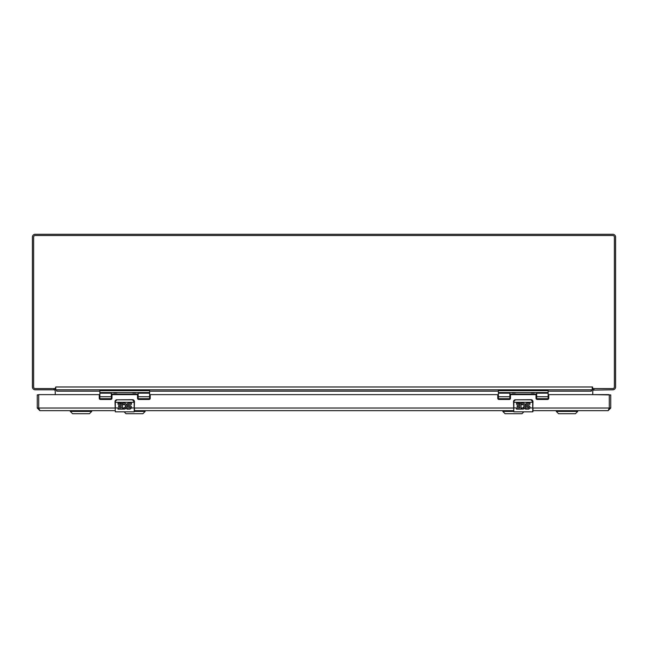 <?xml version="1.0" encoding="UTF-8"?>
<svg xmlns="http://www.w3.org/2000/svg" width="648" height="648" viewBox="0 0 648 648"><rect width="100%" height="100%" fill="white"/><g stroke="black" fill="none" stroke-linecap="round" stroke-linejoin="round"><path stroke-width="0.97" d="M53.881 389.796L35.219 389.796A2.819 2.819 0 0 1 32.4 386.978L32.4 237.095A2.819 2.819 0 0 1 35.219 234.276L612.781 234.276A2.819 2.819 0 0 1 615.6 237.095L615.6 386.978A2.819 2.819 0 0 1 612.781 389.796L593.268 390.096A1.361 1.361 0 0 1 594.119 389.796L593.268 390.096L594.119 389.796M592.758 388.614L592.758 389.796M532.98 410.662L608.116 410.662L609.282 408.038L609.282 394.916L592.758 394.624L592.758 391.157A1.361 1.361 0 0 1 593.268 390.096M55.242 389.796L55.242 388.614M54.732 390.096L54.732 390.096A1.361 1.361 0 0 1 55.242 391.157L55.242 394.624L39.01 394.624L98.658 394.624A0.599 0.599 0 0 1 99.266 395.223L99.266 398.253A1.223 1.223 0 0 0 100.489 399.484L110.735 399.484A1.223 1.223 0 0 0 111.958 398.253L111.958 395.223A0.599 0.599 0 0 1 112.558 394.624L136.922 394.624A0.599 0.599 0 0 1 137.522 395.223L137.522 398.253A1.223 1.223 0 0 0 138.745 399.484L148.991 399.484A1.223 1.223 0 0 0 150.214 398.253L150.214 395.223A0.599 0.599 0 0 1 150.822 394.624L497.178 394.624A0.599 0.599 0 0 1 497.786 395.223L497.786 398.253A1.223 1.223 0 0 0 499.009 399.484L509.255 399.484A1.223 1.223 0 0 0 510.478 398.253L510.478 395.223A0.599 0.599 0 0 1 511.078 394.624L535.442 394.624A0.599 0.599 0 0 1 536.042 395.223L536.042 398.253A1.223 1.223 0 0 0 537.265 399.484L547.511 399.484A1.223 1.223 0 0 0 548.735 398.253L548.735 395.223A0.599 0.599 0 0 1 549.342 394.624L608.99 394.624M54.545 389.975A1.361 1.361 0 0 0 54.108 389.821M592.758 389.464L592.758 388.338M55.242 389.464L55.242 388.338M591.3 389.796L591.3 391.157A2.819 2.819 0 0 1 591.543 390.023M56.457 390.023A2.819 2.819 0 0 1 56.7 391.157L56.7 389.796M612.822 388.573L592.815 388.573L592.231 389.796L55.768 389.796L55.185 388.573L35.178 388.573A1.555 1.555 0 0 1 33.623 387.018L33.623 237.063A1.555 1.555 0 0 1 35.178 235.508L612.822 235.508A1.555 1.555 0 0 1 614.377 237.063L614.377 387.018A1.555 1.555 0 0 1 612.822 388.573M55.185 388.573L55.768 386.978L55.768 388.986M55.768 386.978L592.539 386.978L592.815 388.573M592.231 386.978L592.231 388.986M548.135 391.157L591.3 391.157L591.843 389.796M56.7 390.096L56.157 389.796M134.46 410.662L513.54 410.662M39.884 410.662L37.26 408.038L37.26 394.916L38.718 394.916L38.718 408.038L39.884 410.662L115.02 410.662M610.74 408.038L609.282 408.038L609.282 394.916L610.74 394.916L610.74 408.038L608.116 410.662M532.98 408.038L609.282 408.038L609.104 408.653M610.74 394.916L609.282 394.916M37.26 394.916L39.01 394.624M38.896 408.653L38.718 408.038L37.26 408.038M513.54 411.423L502.816 411.423L505.108 413.724L521.948 413.724L523.843 411.828M124.133 411.828L126.028 413.724L142.868 413.724L145.168 411.423L134.46 411.423M556.276 411.423L558.568 413.724L575.408 413.724L577.7 411.423L556.276 411.423L556.276 410.662M70.3 411.423L72.592 413.724L89.432 413.724L91.724 411.423L70.3 411.423L70.3 410.662M91.724 411.423L91.724 410.662M532.948 401.25A1.944 1.944 0 0 1 532.98 401.622L532.688 411.828L513.832 411.828L513.54 401.622A1.944 1.944 0 0 1 513.637 401.015M521.389 404.636L521.016 404.109L521.016 409.155L516.537 409.155L516.537 407.973L519.793 407.973L519.793 406.75L517.153 406.75L517.153 405.575L519.793 405.575L519.793 404.303L516.537 404.303L516.537 403.08L521.016 403.437A3.054 3.054 0 0 1 524.912 407.94L522.96 409.155L521.227 408.945L522.086 407.94A1.831 1.831 0 0 0 522.806 407.94L522.086 407.94L522.806 407.94A1.831 1.831 0 0 0 524.127 405.413A1.831 1.831 0 0 0 521.389 404.636C524.451 404.627 524.929 405.729 522.806 407.94M529.886 407.94L528.549 409.155L525.496 409.155L525.496 407.973L528.355 407.94A0.608 0.608 0 0 0 528.152 406.75L527.334 406.75A1.831 1.831 0 0 1 525.496 404.919A1.831 1.831 0 0 1 527.334 403.08L529.983 403.08L529.983 404.303L527.334 404.303A0.608 0.608 0 0 0 527.205 405.575L528.549 405.575A1.831 1.831 0 0 1 529.886 407.94L532.688 407.94L532.688 402.311L513.832 402.311L513.832 407.94L519.793 407.94M521.227 408.945A3.054 3.054 0 0 0 521.932 409.155M523.527 408.993A3.054 3.054 0 0 0 524.912 407.94L528.355 407.94A0.608 0.608 0 0 1 528.152 407.973M528.549 409.155A1.831 1.831 0 0 0 528.995 408.993M529.683 408.362A1.831 1.831 0 0 0 528.549 405.575M532.98 402.311L531.036 399.816L515.484 399.816L513.54 401.622L514.779 399.808L513.54 401.622M532.688 401.574L531.741 399.808L531.036 399.678L514.779 399.808A1.944 1.944 0 0 0 514.739 399.824M513.645 400.999A1.944 1.944 0 0 1 514.034 400.326M531.741 399.808A1.944 1.944 0 0 1 532.194 400.059M532.688 400.594A1.944 1.944 0 0 1 532.891 401.039M134.428 401.25A1.944 1.944 0 0 1 134.46 401.622L134.168 411.828L115.312 411.828L115.02 401.622A1.944 1.944 0 0 1 115.117 401.015M122.869 404.636C125.931 404.627 126.409 405.729 124.286 407.94A1.831 1.831 0 0 0 125.607 405.413A1.831 1.831 0 0 0 122.869 404.636L122.496 404.109L122.496 409.155L118.017 409.155L118.017 407.973L121.273 407.973L121.273 406.75L118.633 406.75L118.633 405.575L121.273 405.575L121.273 404.303L118.017 404.303L118.017 403.08L122.496 403.437A3.054 3.054 0 0 1 126.392 407.94L124.44 409.155L122.707 408.945L123.566 407.94A1.831 1.831 0 0 1 123.193 407.819M131.366 407.94L130.029 409.155L126.976 409.155L126.976 407.973L129.835 407.94A0.608 0.608 0 0 0 129.632 406.75L128.814 406.75A1.831 1.831 0 0 1 126.976 404.919A1.831 1.831 0 0 1 128.814 403.08L131.463 403.08L131.463 404.303L128.814 404.303A0.608 0.608 0 0 0 128.685 405.575L130.029 405.575A1.831 1.831 0 0 1 131.366 407.94L134.168 407.94L134.168 402.311L115.312 402.311L115.312 407.94L121.273 407.94M124.286 407.94A1.831 1.831 0 0 1 123.566 407.94L124.286 407.94L123.566 407.94M122.707 408.945A3.054 3.054 0 0 0 123.412 409.155M125.007 408.993A3.054 3.054 0 0 0 126.392 407.94L129.835 407.94A0.608 0.608 0 0 1 129.632 407.973M131.163 408.362A1.831 1.831 0 0 0 130.029 405.575M134.46 402.311L132.516 399.816L116.964 399.816L115.02 401.622L116.259 399.808L115.02 401.622M134.168 401.574L133.221 399.808L132.516 399.678L116.259 399.808A1.944 1.944 0 0 0 116.219 399.824M115.125 400.999A1.944 1.944 0 0 1 115.514 400.326M133.221 399.808A1.944 1.944 0 0 1 133.674 400.059M134.168 400.594A1.944 1.944 0 0 1 134.371 401.039M510.478 398.196L510.041 399.192M536.479 399.192L536.042 398.196M548.135 389.902L498.385 389.902L498.385 390.663L548.135 390.663L548.135 389.902M498.385 399.314L498.385 392.575L548.135 392.575L548.135 390.663M548.135 392.575L548.135 393.19L536.657 393.19L536.657 396.722L548.135 396.722L548.135 393.19M548.135 399.314L548.135 396.722M498.385 392.575L498.385 390.663M548.135 398.698L536.657 398.698L536.657 396.722M536.657 398.698L536.657 399.314M498.385 396.722L509.863 396.722L509.863 393.19L498.385 393.19M509.863 396.722L509.863 398.698L498.385 398.698M509.863 399.314L509.863 398.698M535.661 392.575L529.999 392.575M516.521 392.575L510.859 392.575M536.657 393.19L536.657 392.575M509.863 392.575L509.863 393.19M534.211 392.891L531.449 392.891L535.191 392.575M512.333 392.891L515.055 392.891L511.329 392.575M111.958 398.196L111.521 399.192M137.959 399.192L137.522 398.196M149.615 389.902L99.865 389.902L99.865 390.663L149.615 390.663L149.615 389.902M99.865 399.314L99.865 392.575L149.615 392.575L149.615 390.663M149.615 392.575L149.615 393.19L138.137 393.19L138.137 396.722L149.615 396.722L149.615 393.19M149.615 399.314L149.615 396.722M99.865 392.575L99.865 390.663M149.615 398.698L138.137 398.698L138.137 396.722M138.137 398.698L138.137 399.314M99.865 396.722L111.343 396.722L111.343 393.19L99.865 393.19M111.343 396.722L111.343 398.698L99.865 398.698M111.343 399.314L111.343 398.698M137.141 392.575L131.479 392.575M118.001 392.575L112.339 392.575M138.137 393.19L138.137 392.575M111.343 392.575L111.343 393.19M135.691 392.891L132.929 392.891L136.671 392.575M113.813 392.891L116.535 392.891L112.809 392.575M593.924 389.796L593.924 388.573M54.076 389.796L54.076 388.573M498.385 391.157L149.615 391.157M99.865 391.157L56.7 391.157M548.735 397.548L548.135 397.548M498.385 397.548L497.786 397.548M150.214 397.548L149.615 397.548M99.865 397.548L99.266 397.548M548.735 397.751L548.135 397.751M498.385 397.751L497.786 397.751M150.214 397.751L149.615 397.751M99.865 397.751L99.266 397.751M513.54 408.038L134.46 408.038M115.02 408.038L38.718 408.038M532.98 411.537L532.98 407.94M521.016 407.94L521.664 407.94M513.54 402.311L513.832 401.574M531.036 399.816L532.98 401.622M134.46 411.537L134.46 407.94M122.496 407.94L123.144 407.94M115.02 402.311L115.312 401.574M132.516 399.816L134.46 401.622M536.657 394.106L509.863 394.106M138.137 394.106L111.343 394.106M502.816 411.423L502.816 410.662M145.168 411.423L145.168 410.662M577.7 411.423L577.7 410.662M530.461 392.575L531.465 392.891M516.059 392.575L515.055 392.891M131.941 392.575L132.945 392.891M117.539 392.575L116.535 392.891"/></g></svg>

